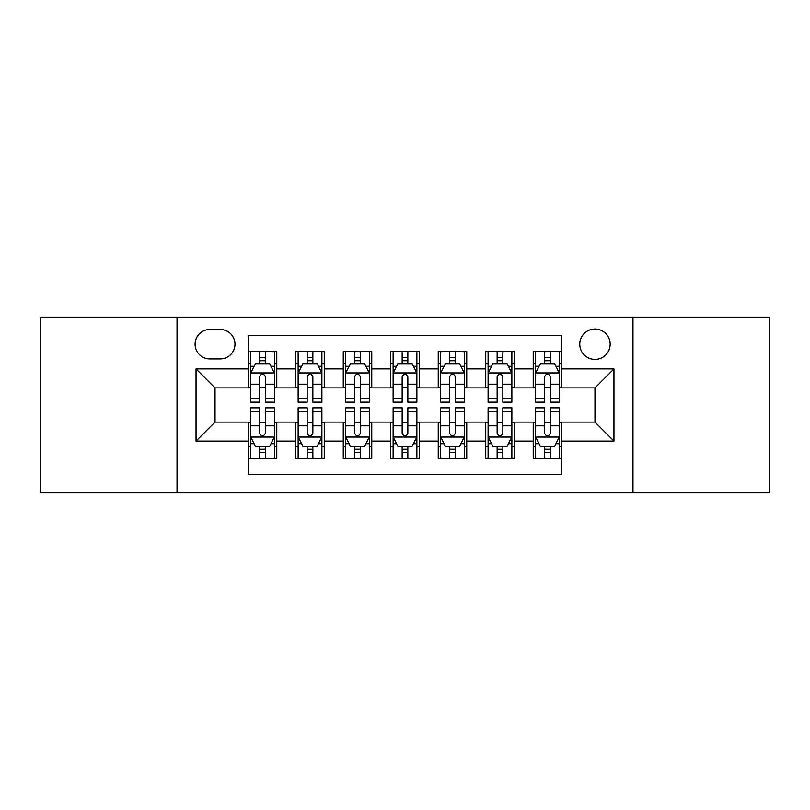 <?xml version="1.0" encoding="UTF-8"?>
<svg xmlns="http://www.w3.org/2000/svg" width="810" height="810" viewBox="0 0 810 810"><rect width="100%" height="100%" fill="white"/><g stroke="black" fill="none" stroke-linecap="round" stroke-linejoin="round"><path stroke-width="1.21" d="M594.965 329.012A15.198 15.198 0 0 0 579.768 344.209A15.198 15.198 0 0 0 594.965 359.407A15.198 15.198 0 0 0 610.163 344.209A15.198 15.198 0 0 0 594.965 329.012M632.964 492.865L769.5 492.865L769.5 317.135L632.964 317.135L632.964 492.865L177.036 492.865L177.036 317.135L40.5 317.135L40.5 492.865L177.036 492.865M561.725 351.57L533.223 351.57L533.223 368.904L514.228 368.904L514.228 387.899L533.223 387.899L533.223 368.904M514.228 368.904L514.228 351.57L485.737 351.57L485.737 368.904L466.742 368.904L466.742 387.899L485.737 387.899L485.737 368.904M466.742 368.904L466.742 351.57L438.24 351.57L438.24 368.904L419.246 368.904L419.246 387.899L438.24 387.899L438.24 368.904M419.246 368.904L419.246 351.57L390.754 351.57L390.754 368.904L371.76 368.904L371.76 387.899L390.754 387.899L390.754 368.904M371.76 368.904L371.76 351.57L343.258 351.57L343.258 368.904L324.263 368.904L324.263 387.899L343.258 387.899L343.258 368.904M324.263 368.904L324.263 351.57L295.772 351.57L295.772 387.899L276.777 387.899L276.777 351.57L248.275 351.57M248.275 458.43L276.777 458.43L276.777 422.101L295.772 422.101L295.772 458.43L324.263 458.43L324.263 422.101L343.258 422.101L343.258 441.096L324.263 441.096M343.258 441.096L343.258 458.43L371.76 458.43L371.76 422.101L390.754 422.101L390.754 441.096L371.76 441.096M390.754 441.096L390.754 458.43L419.246 458.43L419.246 422.101L438.24 422.101L438.24 441.096L419.246 441.096M438.24 441.096L438.24 458.43L466.742 458.43L466.742 422.101L485.737 422.101L485.737 441.096L466.742 441.096M485.737 441.096L485.737 458.43L514.228 458.43L514.228 422.101L533.223 422.101L533.223 441.096L514.228 441.096M209.81 358.931L220.259 358.931A14.722 14.722 0 0 0 234.981 344.209A14.722 14.722 0 0 0 220.259 329.488L209.81 329.488A14.722 14.722 0 0 0 195.089 344.209A14.722 14.722 0 0 0 209.81 358.931M632.964 317.135L177.036 317.135M561.725 368.904L561.725 335.664L248.275 335.664L248.275 387.899L215.035 387.899L215.035 422.101L248.275 422.101L248.275 474.336L561.725 474.336L561.725 422.101L594.965 422.101L594.965 387.899L561.725 387.899L561.725 368.904L613.96 368.904L613.96 441.096L561.725 441.096M248.275 441.096L196.04 441.096L196.04 368.904L248.275 368.904M533.223 441.096L533.223 458.43L561.725 458.43M248.275 363.447L250.654 363.447M259.676 363.447L265.376 363.447M274.398 363.447L276.777 363.447M248.275 387.423L250.654 387.423M259.676 387.423L265.376 387.423M274.398 387.423L276.777 387.423M248.275 422.577L250.654 422.577M259.676 422.577L265.376 422.577M274.398 422.577L276.777 422.577M248.275 446.553L250.654 446.553M259.676 446.553L265.376 446.553M274.398 446.553L276.777 446.553M295.772 387.423L298.141 387.423M307.162 387.423L312.863 387.423M321.894 387.423L324.263 387.423M295.772 363.447L298.141 363.447M307.162 363.447L312.863 363.447M321.894 363.447L324.263 363.447M295.772 422.577L298.141 422.577M307.162 422.577L312.863 422.577M321.894 422.577L324.263 422.577M295.772 446.553L298.141 446.553M307.162 446.553L312.863 446.553M321.894 446.553L324.263 446.553M343.258 422.577L345.637 422.577M354.658 422.577L360.359 422.577M369.38 422.577L371.76 422.577M343.258 446.553L345.637 446.553M354.658 446.553L360.359 446.553M369.38 446.553L371.76 446.553M343.258 363.447L345.637 363.447M354.658 363.447L360.359 363.447M369.38 363.447L371.76 363.447M343.258 387.423L345.637 387.423M354.658 387.423L360.359 387.423M369.38 387.423L371.76 387.423M390.754 422.577L393.123 422.577M402.155 422.577L407.845 422.577M416.877 422.577L419.246 422.577M390.754 446.553L393.123 446.553M402.155 446.553L407.845 446.553M416.877 446.553L419.246 446.553M390.754 363.447L393.123 363.447M402.155 363.447L407.845 363.447M416.877 363.447L419.246 363.447M390.754 387.423L393.123 387.423M402.155 387.423L407.845 387.423M416.877 387.423L419.246 387.423M438.24 422.577L440.62 422.577M449.641 422.577L455.341 422.577M464.363 422.577L466.742 422.577M438.24 446.553L440.62 446.553M449.641 446.553L455.341 446.553M464.363 446.553L466.742 446.553M438.24 363.447L440.62 363.447M449.641 363.447L455.341 363.447M464.363 363.447L466.742 363.447M438.24 387.423L440.62 387.423M449.641 387.423L455.341 387.423M464.363 387.423L466.742 387.423M485.737 422.577L488.106 422.577M497.137 422.577L502.838 422.577M511.859 422.577L514.228 422.577M485.737 446.553L488.106 446.553M497.137 446.553L502.838 446.553M511.859 446.553L514.228 446.553M485.737 363.447L488.106 363.447M497.137 363.447L502.838 363.447M511.859 363.447L514.228 363.447M485.737 387.423L488.106 387.423M497.137 387.423L502.838 387.423M511.859 387.423L514.228 387.423M533.223 422.577L535.602 422.577M544.624 422.577L550.324 422.577M559.346 422.577L561.725 422.577M533.223 446.553L535.602 446.553M544.624 446.553L550.324 446.553M559.346 446.553L561.725 446.553M533.223 363.447L535.602 363.447M544.624 363.447L550.324 363.447M559.346 363.447L561.725 363.447M533.223 387.423L535.602 387.423M544.624 387.423L550.324 387.423M559.346 387.423L561.725 387.423M215.035 387.899L196.04 368.904M215.035 422.101L196.04 441.096M613.96 368.904L594.965 387.899M613.96 441.096L594.965 422.101M265.376 357.747L259.676 357.747M274.398 398.277L265.376 398.277L265.376 402.155L274.398 402.155L274.398 373.177L269.649 363.68L255.403 363.68L250.654 373.177L250.654 402.155L259.676 402.155L259.676 398.277L250.654 398.277M250.654 373.177L250.654 351.57M274.398 373.177L274.398 351.57M259.676 363.68L259.676 351.57M265.376 351.57L265.376 363.68M265.376 398.277L265.376 376.741C263.473 373.086 261.579 373.086 259.676 376.741L259.676 398.277M259.676 452.253L265.376 452.253M250.654 411.723L259.676 411.723L259.676 407.845L250.654 407.845L250.654 436.823L255.403 446.32L269.649 446.32L274.398 436.823L274.398 407.845L265.376 407.845L265.376 411.723L274.398 411.723M274.398 436.823L274.398 458.43M250.654 436.823L250.654 458.43M265.376 446.32L265.376 458.43M259.676 458.43L259.676 446.32M259.676 411.723L259.676 433.259C261.569 436.914 263.473 436.914 265.376 433.259L265.376 411.723M312.863 357.747L307.162 357.747M321.894 398.277L312.863 398.277L312.863 402.155L321.894 402.155L321.894 373.177L317.135 363.68L302.889 363.68L298.141 373.177L298.141 402.155L307.162 402.155L307.162 398.277L298.141 398.277M298.141 373.177L298.141 351.57M321.894 373.177L321.894 351.57M307.162 363.68L307.162 351.57M312.863 351.57L312.863 363.68M312.863 398.277L312.863 376.741C310.969 373.086 309.066 373.086 307.162 376.741L307.162 398.277M360.359 357.747L354.658 357.747M369.38 398.277L360.359 398.277L360.359 402.155L369.38 402.155L369.38 373.177L364.632 363.68L350.386 363.68L345.637 373.177L345.637 402.155L354.658 402.155L354.658 398.277L345.637 398.277M345.637 373.177L345.637 351.57M369.38 373.177L369.38 351.57M354.658 363.68L354.658 351.57M360.359 351.57L360.359 363.68M360.359 398.277L360.359 376.741C358.466 373.086 356.562 373.086 354.658 376.741L354.658 398.277M407.845 357.747L402.155 357.747M416.877 398.277L407.845 398.277L407.845 402.155L416.877 402.155L416.877 373.177L412.128 363.68L397.872 363.68L393.123 373.177L393.123 402.155L402.155 402.155L402.155 398.277L393.123 398.277M393.123 373.177L393.123 351.57M416.877 373.177L416.877 351.57M402.155 363.68L402.155 351.57M407.845 351.57L407.845 363.68M407.845 398.277L407.845 376.741C405.952 373.086 404.048 373.086 402.155 376.741L402.155 398.277M455.341 357.747L449.641 357.747M464.363 398.277L455.341 398.277L455.341 402.155L464.363 402.155L464.363 373.177L459.614 363.68L445.368 363.68L440.62 373.177L440.62 402.155L449.641 402.155L449.641 398.277L440.62 398.277M440.62 373.177L440.62 351.57M464.363 373.177L464.363 351.57M449.641 363.68L449.641 351.57M455.341 351.57L455.341 363.68M455.341 398.277L455.341 376.741C453.448 373.086 451.545 373.086 449.641 376.741L449.641 398.277M307.162 452.253L312.863 452.253M298.141 411.723L307.162 411.723L307.162 407.845L298.141 407.845L298.141 436.823L302.889 446.32L317.135 446.32L321.894 436.823L321.894 407.845L312.863 407.845L312.863 411.723L321.894 411.723M321.894 436.823L321.894 458.43M298.141 436.823L298.141 458.43M312.863 446.32L312.863 458.43M307.162 458.43L307.162 446.32M307.162 411.723L307.162 433.259C309.066 436.914 310.959 436.914 312.863 433.259L312.863 411.723M354.658 452.253L360.359 452.253M345.637 411.723L354.658 411.723L354.658 407.845L345.637 407.845L345.637 436.823L350.386 446.32L364.632 446.32L369.38 436.823L369.38 407.845L360.359 407.845L360.359 411.723L369.38 411.723M369.38 436.823L369.38 458.43M345.637 436.823L345.637 458.43M360.359 446.32L360.359 458.43M354.658 458.43L354.658 446.32M354.658 411.723L354.658 433.259C356.552 436.914 358.455 436.914 360.359 433.259L360.359 411.723M402.155 452.253L407.845 452.253M393.123 411.723L402.155 411.723L402.155 407.845L393.123 407.845L393.123 436.823L397.872 446.32L412.128 446.32L416.877 436.823L416.877 407.845L407.845 407.845L407.845 411.723L416.877 411.723M416.877 436.823L416.877 458.43M393.123 436.823L393.123 458.43M407.845 446.32L407.845 458.43M402.155 458.43L402.155 446.32M402.155 411.723L402.155 433.259C404.048 436.914 405.952 436.914 407.845 433.259L407.845 411.723M449.641 452.253L455.341 452.253M440.62 411.723L449.641 411.723L449.641 407.845L440.62 407.845L440.62 436.823L445.368 446.32L459.614 446.32L464.363 436.823L464.363 407.845L455.341 407.845L455.341 411.723L464.363 411.723M464.363 436.823L464.363 458.43M440.62 436.823L440.62 458.43M455.341 446.32L455.341 458.43M449.641 458.43L449.641 446.32M449.641 411.723L449.641 433.259C451.534 436.914 453.438 436.914 455.341 433.259L455.341 411.723M502.838 357.747L497.137 357.747M511.859 398.277L502.838 398.277L502.838 402.155L511.859 402.155L511.859 373.177L507.111 363.68L492.865 363.68L488.106 373.177L488.106 402.155L497.137 402.155L497.137 398.277L488.106 398.277M488.106 373.177L488.106 351.57M511.859 373.177L511.859 351.57M497.137 363.68L497.137 351.57M502.838 351.57L502.838 363.68M502.838 398.277L502.838 376.741C500.934 373.086 499.041 373.086 497.137 376.741L497.137 398.277M497.137 452.253L502.838 452.253M488.106 411.723L497.137 411.723L497.137 407.845L488.106 407.845L488.106 436.823L492.865 446.32L507.111 446.32L511.859 436.823L511.859 407.845L502.838 407.845L502.838 411.723L511.859 411.723M511.859 436.823L511.859 458.43M488.106 436.823L488.106 458.43M502.838 446.32L502.838 458.43M497.137 458.43L497.137 446.32M497.137 411.723L497.137 433.259C499.031 436.914 500.934 436.914 502.838 433.259L502.838 411.723M550.324 357.747L544.624 357.747M559.346 398.277L550.324 398.277L550.324 402.155L559.346 402.155L559.346 373.177L554.597 363.68L540.351 363.68L535.602 373.177L535.602 402.155L544.624 402.155L544.624 398.277L535.602 398.277M535.602 373.177L535.602 351.57M559.346 373.177L559.346 351.57M544.624 363.68L544.624 351.57M550.324 351.57L550.324 363.68M550.324 398.277L550.324 376.741C548.431 373.086 546.527 373.086 544.624 376.741L544.624 398.277M544.624 452.253L550.324 452.253M535.602 411.723L544.624 411.723L544.624 407.845L535.602 407.845L535.602 436.823L540.351 446.32L554.597 446.32L559.346 436.823L559.346 407.845L550.324 407.845L550.324 411.723L559.346 411.723M559.346 436.823L559.346 458.43M535.602 436.823L535.602 458.43M550.324 446.32L550.324 458.43M544.624 458.43L544.624 446.32M544.624 411.723L544.624 433.259C546.527 436.914 548.421 436.914 550.324 433.259L550.324 411.723M295.772 441.096L276.777 441.096M295.772 368.904L276.777 368.904M274.276 372.944L250.766 372.944M250.654 366.292L254.097 366.292M270.955 366.292L274.398 366.292M259.676 384.183L250.654 384.183M274.398 384.183L265.376 384.183M265.376 360.764L259.676 360.764M250.766 437.056L274.276 437.056M274.398 443.708L270.955 443.708M254.097 443.708L250.654 443.708M265.376 425.817L274.398 425.817M250.654 425.817L259.676 425.817M259.676 449.236L265.376 449.236M321.772 372.944L298.262 372.944M298.141 366.292L301.583 366.292M318.451 366.292L321.894 366.292M307.162 384.183L298.141 384.183M321.894 384.183L312.863 384.183M312.863 360.764L307.162 360.764M369.259 372.944L345.759 372.944M345.637 366.292L349.08 366.292M365.938 366.292L369.38 366.292M354.658 384.183L345.637 384.183M369.38 384.183L360.359 384.183M360.359 360.764L354.658 360.764M416.755 372.944L393.245 372.944M393.123 366.292L396.566 366.292M413.434 366.292L416.877 366.292M402.155 384.183L393.123 384.183M416.877 384.183L407.845 384.183M407.845 360.764L402.155 360.764M464.241 372.944L440.741 372.944M440.62 366.292L444.062 366.292M460.92 366.292L464.363 366.292M449.641 384.183L440.62 384.183M464.363 384.183L455.341 384.183M455.341 360.764L449.641 360.764M298.262 437.056L321.772 437.056M321.894 443.708L318.451 443.708M301.583 443.708L298.141 443.708M312.863 425.817L321.894 425.817M298.141 425.817L307.162 425.817M307.162 449.236L312.863 449.236M345.759 437.056L369.259 437.056M369.38 443.708L365.938 443.708M349.08 443.708L345.637 443.708M360.359 425.817L369.38 425.817M345.637 425.817L354.658 425.817M354.658 449.236L360.359 449.236M393.245 437.056L416.755 437.056M416.877 443.708L413.434 443.708M396.566 443.708L393.123 443.708M407.845 425.817L416.877 425.817M393.123 425.817L402.155 425.817M402.155 449.236L407.845 449.236M440.741 437.056L464.241 437.056M464.363 443.708L460.92 443.708M444.062 443.708L440.62 443.708M455.341 425.817L464.363 425.817M440.62 425.817L449.641 425.817M449.641 449.236L455.341 449.236M511.738 372.944L488.227 372.944M488.106 366.292L491.548 366.292M508.417 366.292L511.859 366.292M497.137 384.183L488.106 384.183M511.859 384.183L502.838 384.183M502.838 360.764L497.137 360.764M488.227 437.056L511.738 437.056M511.859 443.708L508.417 443.708M491.548 443.708L488.106 443.708M502.838 425.817L511.859 425.817M488.106 425.817L497.137 425.817M497.137 449.236L502.838 449.236M559.234 372.944L535.724 372.944M535.602 366.292L539.045 366.292M555.903 366.292L559.346 366.292M544.624 384.183L535.602 384.183M559.346 384.183L550.324 384.183M550.324 360.764L544.624 360.764M535.724 437.056L559.234 437.056M559.346 443.708L555.903 443.708M539.045 443.708L535.602 443.708M550.324 425.817L559.346 425.817M535.602 425.817L544.624 425.817M544.624 449.236L550.324 449.236"/></g></svg>
